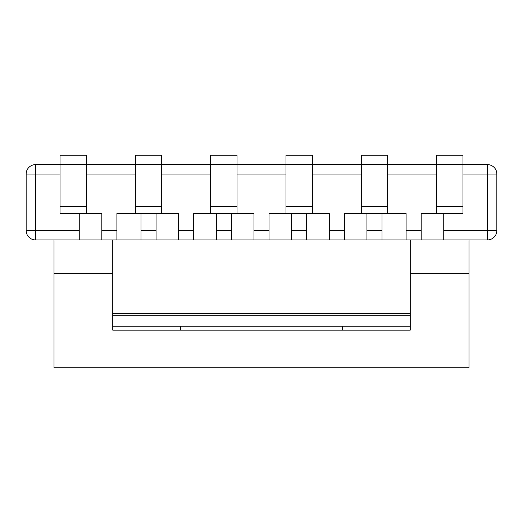 <?xml version="1.0" encoding="UTF-8"?>
<svg xmlns="http://www.w3.org/2000/svg" width="523" height="523" viewBox="0 0 523 523"><rect width="100%" height="100%" fill="white"/><g stroke="black" fill="none" stroke-linecap="round" stroke-linejoin="round"><path stroke-width="0.78" d="M410.241 326.175L112.759 326.175M112.759 313.369L410.241 313.369M443.752 239.939L487.436 239.939L487.436 230.525L443.752 230.525L443.752 239.939L421.159 239.939L421.159 230.525L406.096 230.525L406.096 239.939L421.159 239.939M406.096 239.939L381.999 239.939L381.999 230.525L366.937 230.525L366.937 239.939L381.999 239.939M366.937 239.939L344.343 239.939L344.343 230.525L329.281 230.525L329.281 239.939L344.343 239.939M291.625 239.939L306.687 239.939L306.687 230.525L291.625 230.525L291.625 239.939L269.031 239.939L269.031 230.525L253.969 230.525L253.969 213.58L193.719 213.58L193.719 239.939L178.657 239.939L178.657 230.525L193.719 230.525M253.969 230.525L253.969 239.939L269.031 239.939M231.375 239.939L216.313 239.939L216.313 230.525L231.375 230.525L231.375 239.939L253.969 239.939M156.063 213.58L156.063 239.939L178.657 239.939M156.063 239.939L141.001 239.939L141.001 230.525L156.063 230.525M178.657 230.525L178.657 213.58L116.904 213.58L116.904 239.939L141.001 239.939M116.904 239.939L101.841 239.939L101.841 230.525L116.904 230.525M79.248 213.58L79.248 239.939L101.841 239.939M79.248 239.939L35.564 239.939A9.414 9.414 0 0 1 26.15 230.525L26.15 174.041L26.15 230.525L26.15 174.041L60.04 174.041M306.687 213.58L306.687 230.525M291.625 213.58L291.625 230.525M381.999 213.58L381.999 230.525M366.937 213.58L366.937 230.525M101.841 230.525L101.841 213.58L60.04 213.58L60.04 206.552L86.4 206.552L86.4 213.58M210.664 213.58L210.664 155.213L237.024 155.213L237.024 164.627L285.976 164.627L285.976 213.58L269.031 213.58L269.031 230.525M285.976 213.58L329.281 213.58L329.281 230.525M312.336 213.58L312.336 164.627L285.976 164.627L285.976 155.213L312.336 155.213L312.336 164.627L361.288 164.627L361.288 213.58L344.343 213.58L344.343 230.525M361.288 213.58L406.096 213.58L406.096 230.525M387.648 213.58L387.648 164.627L361.288 164.627L361.288 155.213L387.648 155.213L387.648 164.627L436.6 164.627L436.6 213.58L421.159 213.58L421.159 230.525M443.752 213.58L443.752 230.525M487.436 164.627A9.414 9.414 0 0 1 496.85 174.041L496.85 230.525L487.436 230.525L487.436 164.627L462.96 164.627L462.96 206.552L436.6 206.552M210.664 206.552L237.024 206.552L237.024 164.627L161.712 164.627L161.712 155.213L135.352 155.213L135.352 164.627L86.4 164.627L86.4 155.213L60.04 155.213L60.04 164.627L35.564 164.627A9.414 9.414 0 0 0 26.15 174.041A9.414 9.414 0 0 1 35.564 164.627A9.414 9.414 0 0 0 26.15 174.041A9.414 9.414 0 0 1 35.564 164.627L35.564 230.525L79.248 230.525M436.6 164.627L436.6 155.213L462.96 155.213L462.96 164.627L436.6 164.627M436.6 213.58L462.96 213.58L462.96 206.552M216.313 213.58L216.313 230.525M231.375 213.58L231.375 230.525M141.001 213.58L141.001 230.525M237.024 206.552L237.024 213.58M135.352 213.58L135.352 164.627L161.712 164.627L161.712 213.58M60.04 206.552L60.04 164.627L86.4 164.627L86.4 206.552M496.85 230.525A9.414 9.414 0 0 1 487.436 239.939M26.15 230.525A9.414 9.414 0 0 0 35.564 239.939L35.564 230.525L26.15 230.525A9.414 9.414 0 0 0 35.564 239.939M216.313 239.939L193.719 239.939M410.241 315.251L112.759 315.251M329.281 239.939L306.687 239.939M410.241 239.939L410.241 273.647L468.987 273.647L410.241 273.647L410.241 330.131L112.759 330.131L112.759 273.647L54.013 273.647L112.759 273.647L112.759 239.939M54.013 239.939L54.013 367.787L468.987 367.787L468.987 239.939M86.4 174.041L135.352 174.041M161.712 174.041L210.664 174.041M237.024 174.041L285.976 174.041M312.336 174.041L361.288 174.041M387.648 174.041L436.6 174.041M462.96 174.041L496.85 174.041M387.648 206.552L361.288 206.552M312.336 206.552L285.976 206.552M135.352 206.552L161.712 206.552M35.564 164.627A9.414 9.414 0 0 0 26.15 174.041M342.46 330.131L342.46 326.175M180.54 330.131L180.54 326.175"/></g></svg>
